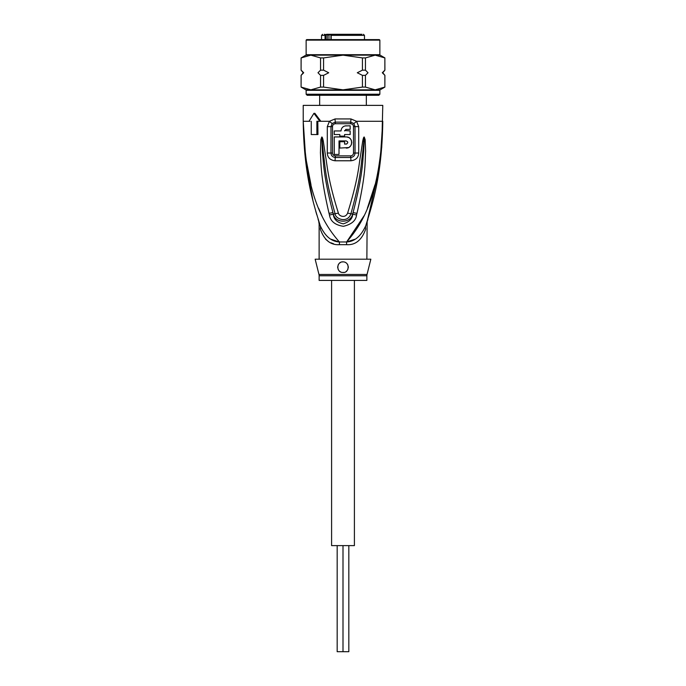 <?xml version="1.0" encoding="UTF-8"?>
<svg xmlns="http://www.w3.org/2000/svg" width="686" height="686" viewBox="0 0 686 686"><rect width="100%" height="100%" fill="white"/><g stroke="black" fill="none" stroke-linecap="round" stroke-linejoin="round"><path stroke-width="1.03" d="M354.405 280.411L354.405 545.619L343 545.619L343 651.7L337.169 651.7L337.169 545.619M331.595 280.411L331.595 545.619L343 545.619L343 651.7L348.831 651.7L348.831 545.619M326.647 34.3L325.053 35.363L325.867 35.363L325.867 39.608M335.171 34.3L326.87 34.3L327.248 34.832L324.324 34.3M351.712 34.3L335.591 34.3M321.52 39.608L321.52 35.363L325.053 35.363L325.053 39.608M331.184 39.608L331.184 35.363L364.48 35.363L364.48 39.608M366.341 105.378L366.341 95.294M319.659 105.378L319.659 95.294M353.684 34.3L360.982 34.3M361.985 34.3L332.839 34.3M327.265 34.3L329.229 34.3M347.708 34.3L348.274 34.3M328.697 35.363L328.697 34.3M328.971 39.608L328.971 34.832L327.248 34.832L327.248 39.608M326.253 34.832L325.867 35.363M331.184 35.363L331.861 34.3L330.944 35.363L330.944 39.608M380.481 156.391L382.779 121.285C380.584 193.984 363.168 223.001 346.619 241.969A10.607 1.586 -90 0 0 346.567 244.662L339.433 244.662C330.583 245.271 324.186 240.057 320.268 229.021C318.733 222.255 318.733 222.255 320.268 229.021A10.607 7.477 -18.5 0 0 320.216 225.651C313.888 204.925 303.932 176.053 303.221 121.285L305.596 156.965L310.998 184.757M318.973 274.477A5.308 5.308 -90 0 1 319.127 275.763L366.873 275.763A5.308 5.308 90 0 1 367.027 274.477L370.843 259.197L315.157 259.197L318.973 274.477L367.027 274.477M366.873 259.197L367.139 221.501M305.227 157.54L303.221 121.285C305.416 193.975 322.84 223.027 339.381 241.969A10.607 1.586 -90 0 1 339.433 244.662L338.841 244.653M381.742 147.439L382.779 105.378L303.221 105.378L303.221 121.285L309.961 121.285M350.915 118.935L356.566 121.285L358.701 126.627L358.718 153.021C358.444 157.574 355.837 160.164 350.889 160.773L335.111 160.773C330.163 160.164 327.556 157.574 327.282 153.021L327.299 126.627L329.434 121.285L335.085 118.935L350.915 118.935A5.308 1.055 90 0 1 350.7 122.125L353.83 123.523L355.014 126.61L355.031 153.038C354.876 155.636 353.436 157.12 350.726 157.497L335.274 157.497C332.564 157.12 331.124 155.636 330.969 153.038L330.986 126.61L332.17 123.523L335.3 122.125A2.65 0.532 90 0 1 335.403 123.712C333.593 123.952 332.633 124.921 332.504 126.601L327.299 126.627M335.085 118.935A5.308 1.055 90 0 0 335.3 122.125L350.7 122.125A2.65 0.532 90 0 0 350.597 123.712C352.415 123.96 353.376 124.921 353.496 126.601L353.504 153.047C353.401 154.693 352.441 155.636 350.64 155.876L335.36 155.876C333.55 155.628 332.599 154.684 332.496 153.047L332.504 126.601M311.255 121.285L311.255 134.55L317.952 134.55L317.824 121.285M329.04 213.355C320.036 174.827 321.151 162.333 320.413 152.875L320.851 139.627L321.751 137.089C322.146 136.686 322.66 138.049 323.303 141.17L325.464 155.568C327.333 165.412 327.342 177.545 338.378 213.08C338.901 216.201 345.401 218.645 347.622 213.08C359.001 176.251 358.684 164.889 360.562 155.362L362.697 141.144C363.323 138.066 363.837 136.711 364.24 137.08L365.149 139.601L365.621 151.254C364.883 160.498 366.504 172.143 356.96 213.355L356.549 214.975C355.94 220.618 351.558 224.399 343.377 226.32C335.042 225.025 330.403 221.244 329.452 214.975L329.04 213.355A5.308 0.549 -12.7 0 0 332.916 212.523C323.055 174.647 323.655 162.213 322.446 152.875L321.803 137.311L323.672 155.773C325.173 165.652 325.061 177.794 335.068 213.68C335.24 219.126 347.768 223.627 350.932 213.68C361.256 176.491 360.836 165.137 362.354 155.568L364.223 137.363A5.308 2.478 128.3 0 0 364.352 137.131M329.452 214.975A5.308 0.566 -12.9 0 0 333.293 214.143L332.916 212.523L333.387 214.109C335.034 223.422 350.778 223.593 352.613 214.109L353.084 212.523L352.707 214.143C352.527 218.671 349.388 221.912 343.292 223.859C337.032 222.461 333.696 219.22 333.293 214.143L335.068 213.68A5.308 0.789 164.2 0 0 338.378 213.08M320.851 139.627A5.308 0.695 7.2 0 0 321.743 139.798L321.777 137.363A5.308 2.478 51.8 0 1 321.648 137.131M321.751 137.089A5.308 2.83 77.2 0 0 321.803 137.311L322.309 141.385L323.303 141.17M347.622 213.08A5.308 0.789 15.8 0 0 350.932 213.68L352.707 214.143A5.308 0.566 -167.1 0 0 356.549 214.975M362.697 141.144L363.691 141.359L364.197 137.32A5.308 2.83 102.6 0 0 364.24 137.08M365.149 139.601A5.308 0.695 172.7 0 1 364.257 139.781L363.683 151.28C362.44 160.395 363.546 172.006 353.084 212.523A5.308 0.549 -167.3 0 0 356.96 213.355M309.009 121.285L313.931 113.327L319.882 121.285L320.842 121.285L314.874 113.327L313.931 113.327M318.69 208.415L321.803 215.593M353.83 123.523A5.308 1.209 139.8 0 0 356.566 121.285L382.779 121.285C382.059 176.07 372.112 204.917 365.784 225.651C361.025 236.155 354.636 241.592 346.619 241.969L364.197 215.593M367.336 208.355L374.993 184.8M367.164 221.415L379.478 167.804M319.127 259.197L319.127 224.005L318.63 220.789L320.216 225.651C318.072 219.1 318.072 219.1 320.216 225.651C324.975 236.147 331.364 241.592 339.381 241.969L346.619 241.969L354.602 239.337M331.364 239.311L338.601 241.841M325.584 239.208L328.14 241.275M330.849 242.775L333.585 243.787M305.913 163.302L313.03 201.032M315.766 211.262L316.743 214.641M367.13 221.527L365.784 225.651A10.607 7.477 -161.5 0 0 365.732 229.021C361.805 240.057 355.417 245.271 346.567 244.662M366.281 224.159L366.813 222.521M365.732 229.021C367.267 222.255 367.267 222.255 365.732 229.021M348.299 267L348.274 266.571M343 261.846L341.765 261.992A5.308 5.308 0 0 1 343 261.846C350.495 262.026 349.097 273.38 343 272.453C336.14 272.874 336.209 261.503 343 261.846A5.308 5.308 0 0 1 344.226 261.992M340.573 262.438L339.51 263.158A5.308 5.308 0 0 1 340.573 262.438M338.035 265.285A5.308 5.308 0 0 1 338.644 264.127L338.241 264.805M337.701 266.983L337.735 267.823M338.069 269.101L338.652 270.19A5.308 5.308 0 0 1 338.061 269.092M340.445 271.802L340.496 271.827A5.308 5.308 0 0 1 339.493 271.124M366.873 275.763L366.873 280.411L319.127 280.411L319.127 275.763M342.168 272.393A5.308 5.308 0 0 1 341.714 272.299M337.744 267.866A5.308 5.308 0 0 1 337.726 266.571M345.401 262.421A5.308 5.308 0 0 1 346.456 263.124M347.33 264.084A5.308 5.308 0 0 1 347.948 265.25M348.265 266.528A5.308 5.308 0 0 1 348.274 267.754M348.016 268.861A5.308 5.308 0 0 1 347.562 269.847M346.919 270.73A5.308 5.308 0 0 1 346.087 271.467M344.063 272.351A5.308 5.308 0 0 1 343 272.453M345.71 129.422L350.16 129.354L350.16 125.795L345.032 125.924M344.012 126.275L343.523 126.541M343.129 126.799L342.16 127.733M341.174 129.765L341.036 130.94L334.245 130.94L334.245 134.55L339.819 134.55L339.819 136.137L344.595 136.137L344.595 134.55L350.16 134.55L350.16 130.94L344.646 130.52M346.73 144L344.595 144.094L344.595 141.71L339.819 141.71L339.819 148.073L348.522 147.559M349.32 147.104L350.323 146.229M351.009 145.286L351.481 144.214M351.712 143.16L351.721 141.942M351.506 140.862L351.009 139.721M350.272 138.718L349.251 137.852M348.625 137.5L346.679 136.96M346.181 148.073C353.384 148.39 353.367 136.634 346.181 136.934L334.245 136.934L334.245 154.436L339.021 154.436L339.021 140.913L346.181 140.913L347.562 141.71M347.751 142.234L347.751 142.782M346.181 140.913C348.239 141.976 348.239 143.04 346.181 144.094M344.595 130.94L346.181 129.354M346.181 125.795C343.06 126.095 341.345 127.81 341.036 130.94M316.881 134.55L316.881 121.285L319.882 121.285M362.422 70.161L365.441 70.161L368.013 72.759L365.441 75.357L362.422 75.357L357.286 72.759L362.422 70.161L362.422 57.916L343 55.154L323.578 57.916L323.578 70.161L328.714 72.759L323.578 75.357L320.559 75.357L317.987 72.759L320.559 70.161L320.559 57.916L323.578 57.916M301.137 70.161L303.701 72.759L301.094 75.357L303.221 72.759L301.094 70.161L301.137 57.916L310.844 55.154L320.559 57.916M384.906 75.357L382.299 72.759L384.863 70.161L384.863 57.916L384.906 70.161L382.779 72.759L384.906 75.357L384.863 87.088L384.863 75.357M306.136 40.131L379.864 40.131L379.864 54.7L306.136 54.7L306.136 40.131L306.668 39.608L379.332 39.608L379.864 40.131M306.136 90.303L306.136 94.239L379.864 94.239L379.864 90.303L306.136 90.303L305.87 89.84L310.844 89.84L320.559 87.088L320.559 75.357M379.864 94.239L378.801 95.294L307.199 95.294L306.136 94.239M365.441 70.161L365.441 57.916L375.156 55.154L384.863 57.916M365.441 57.916L362.422 57.916M320.559 87.088L323.578 87.088L323.578 75.357M323.578 87.088L343 89.84L362.422 87.088L362.422 75.357M301.094 75.357L301.094 87.088L301.137 75.357M301.137 87.088L310.844 89.84L375.156 89.84L384.863 87.088M320.559 70.161L323.578 70.161M379.864 54.7L380.13 55.154L305.87 55.154L301.137 57.916M379.864 90.303L380.13 89.84L375.156 89.84L365.441 87.088L362.422 87.088M365.441 87.088L365.441 75.357M331.064 34.832L328.971 34.832M335.36 155.876A2.65 0.549 -90 0 1 335.36 156.074A2.65 0.549 -90 0 1 335.274 157.497A5.308 1.098 -90 0 0 335.111 160.773M350.64 155.876A2.65 0.549 -90 0 0 350.64 156.074A2.65 0.549 -90 0 0 350.726 157.497A5.308 1.098 -90 0 1 350.889 160.773M350.597 123.712L335.403 123.712M353.496 126.601L358.701 126.627M320.842 121.285L329.434 121.285A5.308 1.209 40.2 0 0 332.17 123.523M327.282 153.021L332.496 153.047M353.504 153.047L358.718 153.021M321.52 35.363L322.583 34.3M364.48 35.363L363.417 34.3M320.216 225.651L318.853 221.484M318.836 221.415L318.107 219.451M365.784 225.651L367.893 219.451M305.87 55.154L306.136 54.7M380.13 55.154L384.906 57.916M301.094 57.916L301.094 70.161M305.87 89.84L301.094 87.088M380.13 89.84L384.906 87.088"/></g></svg>

